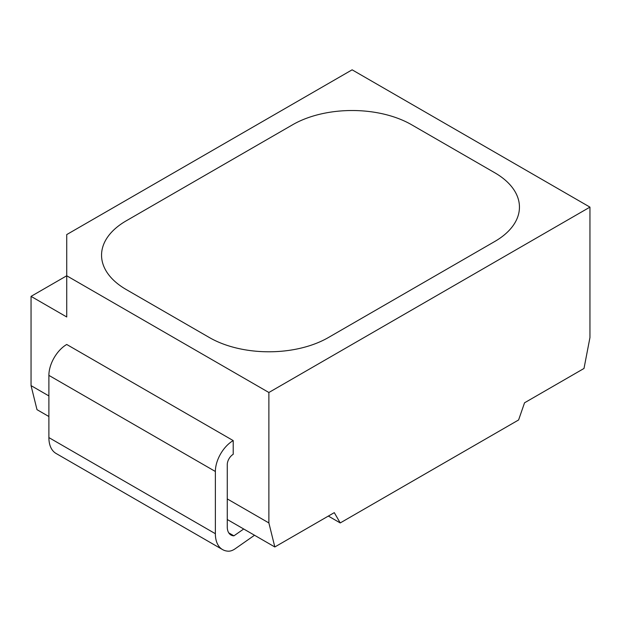 <?xml version="1.0" encoding="UTF-8"?>
<svg xmlns="http://www.w3.org/2000/svg" width="621" height="621" viewBox="0 0 621 621"><rect width="100%" height="100%" fill="white"/><g stroke="black" fill="none" stroke-linecap="round" stroke-linejoin="round"><path stroke-width="0.93" d="M66.726 344.476L233.209 440.592A25.228 14.562 120 0 0 215.371 471.486L215.371 533.711A34.66 20.012 120 0 0 222.543 549.577L56.069 453.462A34.66 20.012 120 0 1 48.888 437.588L48.888 375.371A25.228 14.562 120 0 1 66.726 344.476L233.209 440.592L233.209 454.324A8.407 4.852 -60 0 0 227.263 464.624L227.263 526.841A17.846 10.301 -60 0 0 230.958 535.015A17.846 10.301 -60 0 0 233.915 535.838L243.704 528.999M268.877 392.495L589.95 207.127L352.123 69.816L66.726 234.583L66.726 275.778L268.877 392.495L268.877 522.936L227.263 498.911M589.95 207.127L589.95 337.568L584.004 368.463L524.543 402.796L518.605 419.959L340.23 522.936L328.338 516.074M31.05 296.372L66.726 316.974L66.726 275.778L31.05 296.372L31.05 385.625L36.996 409.658L48.888 416.52M48.888 395.926L31.05 385.625M411.576 124.736A84.083 48.547 0 0 0 292.662 124.736L126.179 220.851A84.083 48.547 0 0 0 101.712 258.189A84.083 48.547 0 0 0 126.179 289.51L209.424 337.568A84.083 48.547 0 0 0 328.338 337.568L494.821 241.453A84.083 48.547 0 0 0 519.288 210.123A84.083 48.547 0 0 0 494.821 172.793L411.576 124.736A84.083 48.547 0 0 0 292.662 124.736L126.179 220.851A84.083 48.547 0 0 0 101.712 258.189A84.083 48.547 0 0 0 126.179 289.51L209.424 337.568A84.083 48.547 0 0 0 328.338 337.568L494.821 241.453A84.083 48.547 0 0 0 519.288 210.123A84.083 48.547 0 0 0 494.821 172.793L411.576 124.736M268.877 522.936L274.824 546.969L334.284 512.643L340.23 522.936M274.824 546.969L227.263 519.505M222.543 549.577A34.66 20.012 120 0 0 228.303 551.184A16.814 9.711 120 0 0 235.165 548.778L254.525 535.248M228.753 532.865L233.915 535.838M48.888 375.371L215.371 471.486M48.888 437.588L215.371 533.711"/></g></svg>
